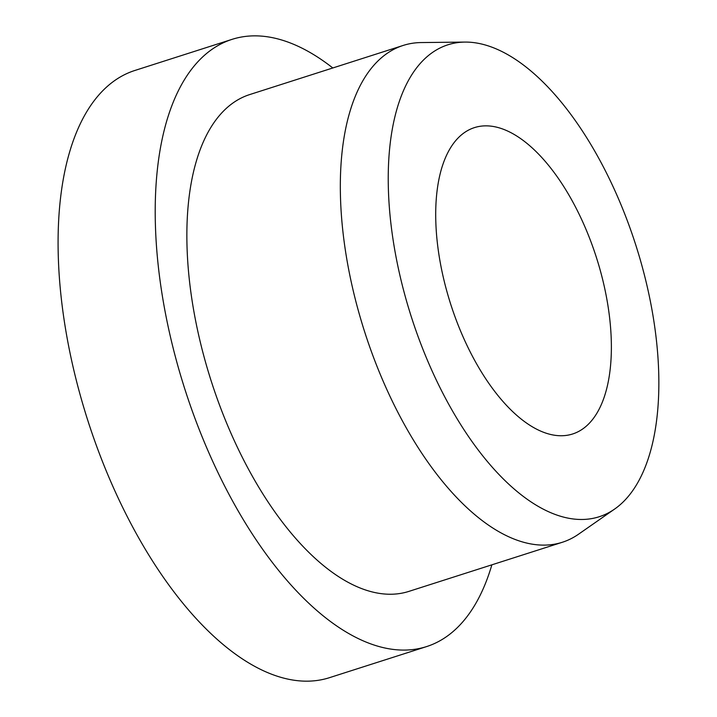 <?xml version="1.0" encoding="UTF-8"?>
<svg xmlns="http://www.w3.org/2000/svg" width="717" height="717" viewBox="0 0 717 717"><rect width="100%" height="100%" fill="white"/><g stroke="black" fill="none" stroke-linecap="round" stroke-linejoin="round"><path stroke-width="1.08" d="M435.837 222.306A160.859 76.513 -107.8 0 1 474.502 127.599A160.859 76.513 -107.8 0 1 562.702 184.887A160.859 76.513 -107.8 0 1 611.242 339.293A160.859 76.513 -107.8 0 1 572.587 434A160.859 76.513 -107.8 0 1 484.387 376.712A160.859 76.513 -107.8 0 1 435.837 222.306M491.862 564.826A318.814 151.637 -107.8 0 1 426.498 646.617A318.814 151.637 -107.8 0 1 251.685 533.081A318.814 151.637 -107.8 0 1 155.472 227.047A318.814 151.637 -107.8 0 1 232.093 39.345A318.814 151.637 -107.8 0 1 332.805 67.972M426.498 646.617L329.372 677.708A318.814 151.637 -107.8 0 1 154.567 564.171A318.814 151.637 -107.8 0 1 58.346 258.138A318.814 151.637 -107.8 0 1 134.975 70.436L232.093 39.345M614.559 509.106L578.574 534.183A260.845 124.068 -107.8 0 1 562.289 542.285A260.845 124.068 -107.8 0 1 419.266 449.389A260.845 124.068 -107.8 0 1 340.539 198.994A260.845 124.068 -107.8 0 1 403.241 45.422A260.845 124.068 -107.8 0 1 421.193 42.563L465.055 42.079A247.804 117.866 -107.8 0 1 658.654 370.913A247.804 117.866 -107.8 0 1 614.559 509.106A247.804 117.866 -107.8 0 1 472.18 441.789A247.804 117.866 -107.8 0 1 388.435 190.686A247.804 117.866 -107.8 0 1 465.055 42.079M562.289 542.285L408.824 591.408A260.845 124.068 -107.8 0 1 265.801 498.521A260.845 124.068 -107.8 0 1 187.074 248.127A260.845 124.068 -107.8 0 1 249.767 94.554L403.241 45.422"/></g></svg>
